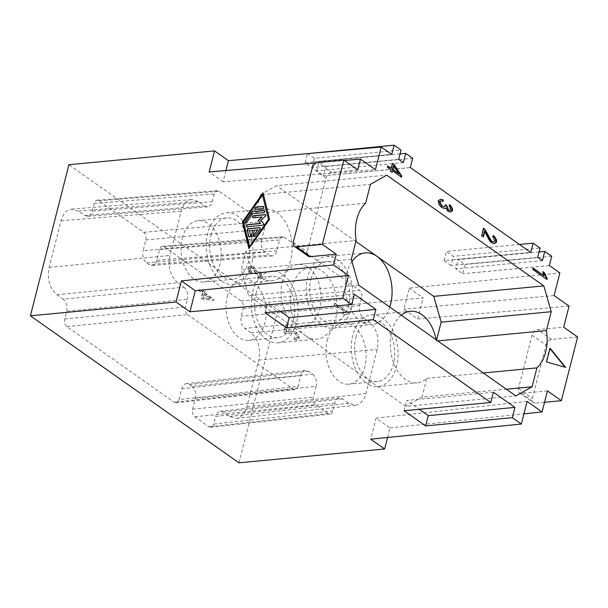 <?xml version="1.0" encoding="UTF-8"?>
<svg xmlns="http://www.w3.org/2000/svg" width="608" height="608" viewBox="0 0 608 608"><rect width="100%" height="100%" fill="white"/><g stroke="black" fill="none" stroke-linecap="round" stroke-linejoin="round"><path stroke-width="0.46" stroke-dasharray="3.04 2.28" d="M539.114 251.91L458.075 259.608L465.029 264.503L462.673 273.76L455.719 268.858L458.075 259.608M542.404 260.627L455.719 268.858M56.932 294.751L177.703 282.743L183.966 287.151L63.186 299.159L56.932 294.751C49.628 288.283 47.029 279.178 49.126 267.429L61.028 220.75C63.042 213.689 66.606 209.806 71.729 209.099L78.257 211.067L84.52 215.475L87.415 216.349C89.695 216.038 91.276 214.312 92.173 211.174L94.141 203.46C94.696 201.499 95.692 200.42 97.113 200.23L98.929 200.769L143.708 232.332C145.738 234.126 146.46 236.656 145.874 239.924L143.123 250.716L261.592 240.008C260.665 245.229 261.82 249.272 265.065 252.145L269.23 255.086L149.089 264.617L146.589 262.861C143.344 259.981 142.188 255.938 143.123 250.716M177.703 282.743C170.407 276.275 167.808 267.17 169.906 255.421L181.176 211.219C183.19 204.159 186.755 200.275 191.877 199.568L198.406 201.537L204.66 205.945L84.52 215.475M519.49 244.477L446.447 251.416L453.401 256.31L540.086 248.079M334.833 403.172L215.726 416.358L213.765 424.065C213.218 425.988 212.253 427.067 210.862 427.295L208.977 426.755L194.788 416.754C192.759 414.96 192.037 412.429 192.622 409.169L195.373 398.377L316.145 386.369L313.394 397.161C312.816 400.429 313.538 402.952 315.56 404.753L328.077 413.569L329.962 414.109C331.352 413.881 332.318 412.802 332.865 410.879L334.833 403.172C335.7 400.094 337.25 398.377 339.469 398.004L342.486 398.871L348.749 403.279L355.536 405.217C360.536 404.388 364.017 400.512 365.978 393.596L377.241 349.395C379.346 337.645 376.747 328.54 369.444 322.073L363.189 317.665C359.944 314.784 358.788 310.741 359.723 305.52L361.684 297.806C362.269 294.546 361.547 292.015 359.518 290.221L284.43 237.302L282.614 236.755C281.192 236.953 280.204 238.032 279.642 239.993L276.891 250.785C275.994 253.924 274.413 255.649 272.133 255.96L269.23 255.086M319.291 323.076A35.963 23.264 84.6 0 0 321.419 324.771A35.963 23.264 84.6 0 0 333.07 328.191A35.963 23.264 84.6 0 0 352.944 299.227A35.963 23.264 84.6 0 0 337.926 260.011A35.963 23.264 84.6 0 0 326.276 256.584A35.963 23.264 84.6 0 0 306.554 283.814A35.963 23.264 84.6 0 0 319.291 323.076M351.948 261.531A35.963 23.264 84.6 0 0 360.43 321.062A35.963 23.264 84.6 0 0 372.081 324.49A35.963 23.264 84.6 0 0 389.728 307.032M225.94 170.536L223.083 181.762L375.44 169.678M544.548 402.291L535.352 403.165A5.708 3.808 125.2 0 1 533.368 402.694A5.708 3.808 125.2 0 1 532.327 398.438L545.954 344.987L532.046 335.183A5.708 3.808 -54.8 0 1 537.692 329.635L563.692 327.165M577.6 336.969L551.593 339.431A5.708 3.808 -54.8 0 0 545.954 344.987M351.325 259.358L241.239 269.808L246.05 250.937L356.136 240.487M551.714 256.272L465.029 264.503M547.451 390.898L521.444 393.368A5.708 3.808 125.2 0 1 519.468 392.89A5.708 3.808 125.2 0 1 518.419 388.641L532.046 335.183M307.39 153.414L314.344 158.316L401.029 150.085M537.73 257.336L451.045 265.567L453.401 256.31M410.301 167.527L323.616 175.758L325.972 166.508L412.657 158.278M276.891 250.785L156.742 260.315L159.494 249.523C160.056 247.562 161.044 246.483 162.473 246.286L164.282 246.833L241.049 300.93C243.078 302.723 243.8 305.254 243.215 308.522L241.247 316.228C240.312 321.45 241.467 325.5 244.712 328.373L250.975 332.781C258.278 339.249 260.878 348.354 258.772 360.103L246.871 406.782C244.91 413.698 241.429 417.574 236.436 418.403L229.642 416.465L223.387 412.057L220.37 411.19C218.143 411.563 216.6 413.28 215.726 416.358M94.141 203.46L214.29 193.929C214.844 191.968 215.84 190.889 217.261 190.699L219.07 191.239L262.177 221.624C264.206 223.417 264.928 225.948 264.343 229.208L261.592 240.008M398.673 159.334L311.988 167.565L305.034 162.67L391.719 154.432M263.576 206.629A1.186 0.79 125.4 0 1 263.712 206.697A1.186 0.79 125.4 0 1 263.826 207.86A1.186 0.79 125.4 0 1 262.747 208.734L255.672 209.41A1.186 0.79 125.4 0 1 255.261 209.312A1.186 0.79 125.4 0 1 255.147 209.205M357.732 169.89L331.725 172.36A5.708 3.808 -54.8 0 0 326.078 177.908L307.215 251.925A5.708 3.808 125.2 0 0 308.256 256.181M227.308 296.476A30.826 19.935 -95.4 0 1 243.17 279.019A30.826 19.935 -95.4 0 1 264.86 322.939A30.826 19.935 -95.4 0 1 248.999 340.396A30.826 19.935 -95.4 0 1 226.45 313.454A30.826 19.935 -95.4 0 1 227.308 296.476M255.915 293.763A30.826 19.935 -95.4 0 1 271.776 276.306A30.826 19.935 -95.4 0 1 293.459 320.226A30.826 19.935 -95.4 0 1 277.605 337.683A30.826 19.935 -95.4 0 1 255.915 293.763M403.347 162.632L316.662 170.863L323.616 175.758M332.34 174.975L410.354 167.572M451.045 265.567L444.091 260.665L530.776 252.434M549.358 265.521L462.673 273.76M569.058 306.12L417.764 318.957L403.856 309.153L409.23 288.086L559.862 272.931M409.23 288.086L423.13 297.882L277.499 311.706L68.917 164.715M252.312 260.756A35.963 23.264 84.6 0 0 237.948 216.228A35.963 23.264 84.6 0 0 226.298 212.808A35.963 23.264 84.6 0 0 206.431 241.771A35.963 23.264 84.6 0 0 221.441 280.987A35.963 23.264 84.6 0 0 233.1 284.415A35.963 23.264 84.6 0 0 252.312 260.756M246.05 250.937A35.963 23.264 84.6 0 0 260.452 277.286A35.963 23.264 84.6 0 0 272.103 280.706A35.963 23.264 84.6 0 0 291.977 251.742A35.963 23.264 84.6 0 0 276.959 212.526A35.963 23.264 84.6 0 0 265.308 209.106A35.963 23.264 84.6 0 0 255.558 213.636L365.644 203.186M401.265 315.157A35.963 23.264 84.6 0 0 390.382 347.601A35.963 23.264 84.6 0 0 405.422 379.445A35.963 23.264 84.6 0 0 417.073 382.873A35.963 23.264 84.6 0 0 426.824 378.336L422.013 397.206L506.327 389.196M426.824 378.336L483.299 372.97M444.091 260.665L446.447 251.416M178.995 399.57L181.746 388.778C182.62 385.7 184.171 383.975 186.39 383.61L189.407 384.469L191.908 386.232L312.679 374.224L308.507 371.283L305.49 370.424C303.27 370.789 301.728 372.514 300.854 375.584L298.102 386.384L178.995 399.57C178.456 401.493 177.483 402.564 176.1 402.8L174.215 402.26L66.85 326.602C64.828 324.801 64.106 322.27 64.684 319.01L66.652 311.304C67.587 306.075 66.432 302.032 63.186 299.159M66.85 326.602L187.629 314.594C185.6 312.801 184.878 310.27 185.463 307.002L187.431 299.296L66.652 311.304M182.316 238.093A30.826 19.935 -95.4 0 1 198.178 220.636A30.826 19.935 -95.4 0 1 219.868 264.556A30.826 19.935 -95.4 0 1 204.007 282.013A30.826 19.935 -95.4 0 1 182.316 238.093M327.286 340.26A30.826 19.935 -95.4 0 1 343.148 322.802A30.826 19.935 -95.4 0 1 364.83 366.715A30.826 19.935 -95.4 0 1 348.969 384.172A30.826 19.935 -95.4 0 1 327.286 340.26M282.294 281.876A30.826 19.935 -95.4 0 1 298.156 264.419A30.826 19.935 -95.4 0 1 320.705 291.361A30.826 19.935 -95.4 0 1 319.838 308.332A30.826 19.935 -95.4 0 1 303.985 325.789A30.826 19.935 -95.4 0 1 282.294 281.876M312.679 374.224C315.924 377.097 317.08 381.148 316.145 386.369M298.102 386.384C297.555 388.307 296.59 389.378 295.199 389.614L293.314 389.074L174.215 402.26M187.629 314.594L293.314 389.074M183.966 287.151C187.211 290.024 188.366 294.074 187.431 299.296M214.29 193.929L212.321 201.643C211.424 204.782 209.844 206.507 207.564 206.819L204.66 205.945M285.836 331.71L287.234 326.169L285.585 325.022L283.7 332.508L284.924 333.176L291.11 332.956L295.382 333.564L297.251 337.387L295.997 338.23L293.9 337.645L293.717 339.203L296.491 339.88L298.665 338.344C298.703 336.026 297.715 333.944 295.693 332.112L290.495 331.185L285.836 331.71L286.269 331.672L287.668 326.131L286.018 324.976L284.134 332.462L285.357 333.138L291.544 332.91L295.815 333.526L297.684 337.341L296.43 338.192L294.333 337.607L294.15 339.158L296.924 339.842L299.098 338.299C299.136 335.981 298.148 333.906 296.126 332.067L290.928 331.14L286.269 331.672M204.341 292.942L213.355 299.25L213.074 300.382L202.753 299.235L201.18 298.14L202.418 293.223L199.09 290.898L199.439 289.514L202.768 291.848L203.156 290.32L204.721 291.422L204.341 292.942L205.154 291.384L203.589 290.282L203.201 291.802L199.872 289.476L199.523 290.852L202.852 293.185L201.613 298.095L203.186 299.197L213.507 300.344L213.788 299.212L204.774 292.904M254.585 273.19L256.12 274.079L257.64 272.787L259.061 273.159L260.771 276.534L259.639 277.248L257.739 276.815L257.701 278.411L260.095 278.89L262.162 277.544C262.132 275.394 261.204 273.448 259.388 271.715L256.173 271.29L253.278 266.79L250.276 266.053L247.973 267.543C247.935 269.724 248.946 271.837 250.99 273.881L251.56 272.658L249.379 268.531L250.724 267.695L252.875 268.242L255.026 272.346L254.585 273.19L256.553 274.033L258.073 272.741L259.494 273.121L261.204 276.496L260.072 277.21L258.172 276.777L258.134 278.373L260.528 278.852L262.595 277.506C262.565 275.356 261.638 273.41 259.821 271.67L256.606 271.252L253.711 266.752L250.709 266.015L248.406 267.505C248.368 269.686 249.379 271.799 251.423 273.843L251.993 272.62L249.812 268.493L251.157 267.657L253.308 268.204L255.459 272.308L255.018 273.144M256.88 271.062L256.173 271.29L256.88 271.062M348.3 313.895L343.991 314.716L342.334 313.553L345.093 312.216L334.21 304.6L334.552 303.225L348.528 312.998L348.3 313.895L348.962 312.953L334.985 303.179L334.643 304.562L345.526 312.178L342.768 313.515L344.424 314.67L348.734 313.85M368.623 384.522A35.963 23.264 84.6 0 0 378.062 386.574A35.963 23.264 84.6 0 0 397.936 357.61A35.963 23.264 84.6 0 0 382.918 318.394A35.963 23.264 84.6 0 0 371.268 314.967A35.963 23.264 84.6 0 0 351.394 343.938A35.963 23.264 84.6 0 0 366.411 383.154A35.963 23.264 84.6 0 0 368.623 384.522M436.582 340.047L436.331 341.035A35.963 23.264 84.6 0 0 436.096 339.705M436.331 341.035L437.783 340.898M265.027 312.725L267.649 302.442L354.335 294.211M316.662 170.863L319.018 161.606L325.972 166.508M223.083 181.762L209.175 171.958M400.056 153.915L319.018 161.606M355.893 337.539A30.826 19.935 -95.4 0 1 371.754 320.082A30.826 19.935 -95.4 0 1 393.437 364.002A30.826 19.935 -95.4 0 1 377.576 381.459A30.826 19.935 -95.4 0 1 355.893 337.539M316.646 162.845L344.386 160.489M554.093 295.572L403.856 309.153M266.433 339.37A35.963 23.264 84.6 0 0 278.092 342.798A35.963 23.264 84.6 0 0 297.304 319.139A35.963 23.264 84.6 0 0 282.94 274.611A35.963 23.264 84.6 0 0 271.29 271.191A35.963 23.264 84.6 0 0 251.416 300.154A35.963 23.264 84.6 0 0 266.433 339.37M156.742 260.315C155.853 263.454 154.265 265.179 151.985 265.491L149.089 264.617M255.558 213.636L260.368 194.773L370.454 184.315M305.034 162.67L307.336 153.634M358.697 285.16L248.604 295.61L241.239 269.808M422.013 397.206L405.741 406.349L515.827 395.899M405.741 406.349L248.604 295.61M210.923 235.38A30.826 19.935 -95.4 0 1 226.784 217.922A30.826 19.935 -95.4 0 1 248.474 261.843A30.826 19.935 -95.4 0 1 232.613 279.3A30.826 19.935 -95.4 0 1 210.923 235.38M257.769 230.075L254.615 230.371L253.24 235.714A1.186 0.79 125.4 0 1 251.644 236.77A1.186 0.79 125.4 0 1 251.56 236.694M310.901 279.156A30.826 19.935 -95.4 0 1 326.762 261.698A30.826 19.935 -95.4 0 1 348.445 305.619A30.826 19.935 -95.4 0 1 332.584 323.076A30.826 19.935 -95.4 0 1 310.901 279.156M417.764 318.957L423.13 297.882M191.908 386.232C195.153 389.105 196.308 393.156 195.373 398.377M314.344 158.316L311.988 167.565M243.474 221.867L249.584 246.498M260.368 194.773L276.64 185.622L386.726 175.172M387.547 437.494L389.986 427.918L376.078 418.114L370.713 439.189M376.078 418.114L527.121 401.394M238.982 462.817L277.499 311.706M252.806 230.538L249.652 230.842L250.754 235.433A1.186 0.79 125.4 0 1 250.283 236.732A1.186 0.79 125.4 0 1 249.151 237.006A1.186 0.79 125.4 0 1 249.06 236.93M280.197 311.281L267.649 302.442M260.186 227.825A1.186 0.79 125.4 0 1 260.292 227.886A1.186 0.79 125.4 0 1 260.247 229.315L255.474 236.026A1.186 0.79 125.4 0 1 254.144 236.535A1.186 0.79 125.4 0 1 254.053 236.459M493.392 392.213L406.706 400.444L419.254 409.283M389.986 427.918L523.944 413.85M355.885 241.475L276.64 185.622M404.084 410.719L406.706 400.444M262.785 195.176L243.686 222.019M305.444 335.669A35.963 23.264 84.6 0 0 317.095 339.089A35.963 23.264 84.6 0 0 336.969 310.126A35.963 23.264 84.6 0 0 321.951 270.91A35.963 23.264 84.6 0 0 310.3 267.49A35.963 23.264 84.6 0 0 290.426 296.453A35.963 23.264 84.6 0 0 305.444 335.669M550.08 348.164L549.647 348.209L549.966 348.604M565.06 367.194L546.106 361.958L549.647 348.209M565.668 367.369L565.235 367.414M546.539 361.92L546.106 361.958M443.118 201.43L440.792 200.982M445.451 204.676L445.018 204.721L445.466 205.094M449.89 210.459L450.764 209.775L448.78 205.96L449.707 205.056M449.213 205.922L448.78 205.96M449.874 204.767L449.441 204.805M450.353 212.04L447.724 211.485L445.307 207.936M444.448 208.4L441.347 207.609C439.105 205.496 437.98 203.209 437.98 200.739L440.359 199.325M443.908 206.614L444.957 205.823L445.018 204.721M392.076 172.322L390.078 171.251L390.473 169.738L387.144 167.375L387.501 165.999L387.858 166.25M390.511 171.213L390.078 171.251M401.113 176.943L392.038 170.848M401.47 177.194L401.037 177.24M390.906 169.693L390.473 169.738M387.577 167.337L387.144 167.375M387.934 165.961L387.501 165.999M390.822 168.363L392.084 163.461L392.441 163.719M392.517 163.423L392.084 163.461M398.658 173.918L393.3 165.938M533.3 268.174L532.866 268.212L533.224 268.47M546.531 279.194L532.509 269.587L532.866 268.212M546.888 279.452L546.455 279.49M532.942 269.549L532.509 269.587M542.822 271.654L542.389 271.7L542.898 272.065M543.727 275.926L542.389 271.7M483.664 228.281L483.231 228.319L483.588 228.585M493.704 241.938L494.768 241.118L492.548 236.938L493.096 235.638L493.4 235.904M492.982 236.892L492.548 236.938M493.529 235.6L493.096 235.638M494.266 243.588L491.408 242.934C489.964 241.832 488.323 239.354 486.484 235.494L484.378 231.428M486.917 235.456L486.484 235.494M483.033 236.656L481.316 235.782L483.231 228.319M483.39 236.907L482.957 236.953M481.749 235.744L481.316 235.782M203.095 297.874L210.269 298.718L203.992 294.325L203.095 297.874L203.528 297.829L204.425 294.287L210.702 298.68L203.528 297.829M289.058 331.398L289.492 331.36M287.234 326.169L287.668 326.131M285.585 325.022L286.018 324.976M283.7 332.508L284.134 332.462M293.9 337.645L294.333 337.607M293.717 339.203L294.15 339.158M203.156 290.32L203.589 290.282M202.768 291.848L203.201 291.802M204.721 291.422L205.154 291.384M199.439 289.514L199.872 289.476M199.09 290.898L199.523 290.852M202.418 293.223L202.852 293.185M201.18 298.14L201.613 298.095M202.753 299.235L203.186 299.197M213.074 300.382L213.507 300.344M213.355 299.25L213.788 299.212M203.992 294.325L204.425 294.287M210.269 298.718L210.702 298.68M256.12 274.079L256.553 274.033M257.739 276.815L258.172 276.777M257.701 278.411L258.134 278.373M250.99 273.881L251.423 273.843M251.56 272.658L251.993 272.62M342.334 313.553L342.768 313.515M345.093 312.216L345.526 312.178M334.552 303.225L334.985 303.179M334.21 304.6L334.643 304.562M343.991 314.716L344.424 314.67M348.528 312.998L348.962 312.953M263.165 193.268L269.724 219.549L248.968 248.383M264.564 210.71A1.186 0.79 125.4 0 1 264.693 210.778A1.186 0.79 125.4 0 1 264.807 211.941A1.186 0.79 125.4 0 1 263.735 212.815L253.012 213.834L247.046 222.224A1.186 0.79 125.4 0 1 245.708 222.733A1.186 0.79 125.4 0 1 245.609 222.642M265.552 214.791A1.186 0.79 125.4 0 1 265.681 214.852A1.186 0.79 125.4 0 1 265.377 216.577L261.106 220.37L263.591 223.516A1.186 0.79 125.4 0 1 263.538 224.671A1.186 0.79 125.4 0 1 262.512 225.446L247.106 226.913A1.186 0.79 125.4 0 1 246.688 226.814A1.186 0.79 125.4 0 1 246.597 226.723M262.299 217.124L253.475 217.96A1.186 0.79 125.4 0 1 253.057 217.862A1.186 0.79 125.4 0 1 252.958 217.77M61.028 220.75L181.176 211.219M78.257 211.067L198.406 201.537M194.788 416.754L315.56 404.753M192.622 409.169L313.394 397.161M518.419 388.641L532.327 398.438M521.444 393.368L535.352 403.165M551.593 339.431L537.692 329.635M159.494 249.523L279.642 239.993M164.282 246.833L284.43 237.302M98.929 200.769L219.07 191.239M293.307 242.121L307.215 251.925M326.078 177.908L312.17 168.112M313.644 161.804L391.658 154.394M452.702 259.798L530.716 252.396M549.412 265.567L471.398 272.977M331.725 172.36L317.817 162.564M146.589 262.861L265.065 252.145M64.684 319.01L185.463 307.002M143.708 232.332L262.177 221.624M145.874 239.924L264.343 229.208M212.321 201.643L92.173 211.174M49.126 267.429L169.906 255.421M213.765 424.065L332.865 410.879M208.977 426.755L328.077 413.569M363.189 317.665L244.712 328.373M359.723 305.52L241.247 316.228M308.507 371.283L189.407 384.469M300.854 375.584L181.746 388.778M241.049 300.93L359.518 290.221M243.215 308.522L361.684 297.806M250.975 332.781L369.444 322.073M246.871 406.782L365.978 393.596M229.642 416.465L348.749 403.279M258.772 360.103L377.241 349.395M342.486 398.871L223.387 412.057M451.197 209.737L450.764 209.775M448.157 211.447L447.724 211.485M441.78 207.564L441.347 207.609M438.414 200.693L437.98 200.739M445.39 205.785L444.957 205.823M495.201 241.08L494.768 241.118M491.842 242.896L491.408 242.934M295.382 333.564L295.815 333.526M289.575 333.199L290.008 333.161M284.924 333.176L285.357 333.138M297.251 337.387L297.684 337.341M298.665 338.344L299.098 338.299M295.693 332.112L296.126 332.067M256.158 273.843L256.591 273.805M259.061 273.159L259.494 273.121M260.771 276.534L261.204 276.496M262.162 277.544L262.595 277.506M259.388 271.715L259.821 271.67M253.278 266.79L253.711 266.752M247.973 267.543L248.406 267.505M249.379 268.531L249.812 268.493M252.875 268.242L253.308 268.204M255.026 272.346L255.459 272.308M71.729 209.099L191.877 199.568M326.276 256.584L365.279 252.882M519.468 392.89L533.368 402.694M162.473 246.286L282.614 236.755M97.113 200.23L217.261 190.699M271.776 276.306L243.17 279.019M233.1 284.415L272.103 280.706M378.062 386.574L417.073 382.873M207.564 206.819L87.415 216.349M272.133 255.96L151.985 265.491M226.784 217.922L198.178 220.636M326.762 261.698L298.156 264.419M371.754 320.082L343.148 322.802M210.862 427.295L329.962 414.109M278.092 342.798L317.095 339.089M305.49 370.424L186.39 383.61M295.199 389.614L176.1 402.8M236.436 418.403L355.536 405.217M339.469 398.004L220.37 411.19M450.566 212.025L450.133 212.063M444.676 208.384L444.243 208.43M440.572 199.295L440.139 199.34M494.486 243.572L494.053 243.61M291.11 332.956L291.544 332.91M287.128 331.717L287.561 331.679M288.298 333.412L288.732 333.366M295.997 338.23L296.43 338.192M296.491 339.88L296.924 339.842M290.495 331.185L290.928 331.14M257.64 272.787L258.073 272.741M259.639 277.248L260.072 277.21M260.095 278.89L260.528 278.852M250.276 266.053L250.709 266.015M250.724 267.695L251.157 267.657M346.872 313.834L347.305 313.796M277.605 337.683L248.999 340.396M377.576 381.459L348.969 384.172M271.29 271.191L310.3 267.49M333.07 328.191L372.081 324.49M226.298 212.808L265.308 209.106M332.584 323.076L303.985 325.789M232.613 279.3L204.007 282.013M371.268 314.967L410.271 311.266"/><path stroke-width="0.91" d="M344.386 160.489L360.476 159.129L357.732 169.89L343.824 160.094L317.817 162.564A5.708 3.808 -54.8 0 0 312.17 168.112L293.307 242.121A5.708 3.808 125.2 0 0 294.356 246.377A5.708 3.808 125.2 0 0 296.332 246.848L322.339 244.378L336.247 254.182L333.503 264.944L348.468 275.492L342.699 298.14L351.713 304.494L354.335 294.211L375.888 309.404L373.266 319.686L490.77 402.488L493.392 392.213L514.946 407.398L512.324 417.681L521.345 424.034L527.121 401.394L542.085 411.943L547.451 390.898L561.359 400.695L577.6 336.969L563.692 327.165L569.058 306.12L554.093 295.572L559.862 272.931L549.412 265.567A2.28 1.474 -95.4 0 1 549.358 265.521L551.714 256.272L544.76 251.378L542.404 260.627L537.73 257.336L540.086 248.079L533.132 243.185L519.49 244.477M544.76 251.378L539.114 251.91M506.327 389.196L532.099 386.749L515.827 395.899L358.697 285.16L351.325 259.358L356.136 240.487A35.963 23.264 84.6 0 1 365.644 203.186L370.454 184.315L386.726 175.172L543.864 285.904L551.228 311.714L441.142 322.164L433.778 296.362L376.937 256.302A35.963 23.264 84.6 0 0 365.279 252.882A35.963 23.264 84.6 0 0 351.948 261.531M255.147 209.205A1.186 0.79 125.4 0 1 255.2 208.05A1.186 0.79 125.4 0 1 256.226 207.267L263.302 206.598A1.186 0.79 125.4 0 1 263.576 206.629M263.051 206.424L255.976 207.092A1.186 0.79 -54.8 0 0 254.904 207.974A1.186 0.79 -54.8 0 0 255.018 209.137A1.186 0.79 -54.8 0 0 255.428 209.236L262.512 208.567A1.186 0.79 -54.8 0 0 263.583 207.685A1.186 0.79 -54.8 0 0 263.469 206.522A1.186 0.79 -54.8 0 0 263.051 206.424L263.302 206.598M400.056 153.915L405.703 153.376L403.347 162.632L398.673 159.334L401.029 150.085L394.075 145.183L391.719 154.432A2.28 1.474 84.6 0 1 391.658 154.394L381.208 147.03L228.448 160.687L225.94 170.536M381.208 147.03L375.44 169.678L360.476 159.129M561.359 400.695L544.548 402.291M394.075 145.183L307.336 153.634M405.703 153.376L412.657 158.278L410.301 167.527A2.28 1.474 -95.4 0 0 410.354 167.572L530.716 252.396A2.28 1.474 84.6 0 0 530.776 252.434L533.132 243.185M521.345 424.034L370.713 439.189L384.613 448.985L238.982 462.817L30.4 315.818L68.917 164.715L214.548 150.89L228.448 160.687M343.824 160.094L322.339 244.378M483.299 372.97L536.91 367.886L532.099 386.749M436.096 339.705A35.963 23.264 84.6 0 0 421.929 314.686A35.963 23.264 84.6 0 0 410.271 311.266A35.963 23.264 84.6 0 0 401.265 315.157M437.783 340.898L546.417 330.585A35.963 23.264 84.6 0 1 536.91 367.886M351.713 304.494L265.027 312.725L286.588 327.917L373.266 319.686M214.548 150.89L209.175 171.958L316.646 162.845M268.462 219.496L262.519 194.978L268.462 219.496L249.584 246.498L268.683 219.648M251.56 236.694A1.186 0.79 125.4 0 1 251.431 235.889L252.806 230.538L251.241 235.752A1.186 0.79 -54.8 0 0 251.461 236.641A1.186 0.79 -54.8 0 0 253.05 235.585L254.41 230.227L257.572 229.93L254 234.969A1.186 0.79 -54.8 0 0 253.954 236.406A1.186 0.79 -54.8 0 0 255.292 235.896L260.049 229.17A1.186 0.79 -54.8 0 0 260.095 227.742A1.186 0.79 -54.8 0 0 259.677 227.643L248.436 228.707A1.186 0.79 -54.8 0 0 247.243 230.386L248.733 236.52A1.186 0.79 -54.8 0 0 248.961 236.877A1.186 0.79 -54.8 0 0 250.093 236.603A1.186 0.79 -54.8 0 0 250.564 235.296L249.455 230.698L252.609 230.402M336.247 254.182L310.24 256.652A5.708 3.808 125.2 0 1 308.256 256.181L294.356 246.377M348.468 275.492L195.305 290.723L181.404 280.919L176.031 301.994L189.939 311.79L342.699 298.14M195.305 290.723L189.939 311.79M249.417 246.377L243.474 221.867L262.519 194.978M551.228 311.714L546.417 330.585M550.08 348.164L565.668 367.369L546.539 361.92L550.08 348.164M442.122 206.074L444.129 206.598L445.39 205.785L445.451 204.676L446.903 205.892L448.552 210.041L450.11 210.452L451.197 209.737L449.213 205.922L449.874 204.767C451.782 206.811 452.694 208.787 452.603 210.702L450.566 212.025L448.157 211.447L445.74 207.898L444.676 208.384L441.78 207.564C439.538 205.451 438.421 203.163 438.414 200.693L440.572 199.295L443.255 199.895L443.118 201.43L441.005 200.952L439.82 201.696L442.122 206.074L441.689 206.112L443.908 206.614M391.256 168.317L392.517 163.423L394.083 164.532L401.759 176.069L401.47 177.194L392.472 170.81L392.076 172.322L390.511 171.213L390.906 169.693L387.577 167.337L387.934 165.961L391.256 168.317L387.858 166.25M542.822 271.654L544.472 272.832L547.116 278.555L546.888 279.452L532.942 269.549L533.3 268.174L544.16 275.888L542.822 271.654M483.664 228.281L484.812 229.277L488.057 234.825C489.66 238.275 491.059 240.502 492.252 241.498L493.924 241.923L495.201 241.08L492.982 236.892L493.529 235.6C495.718 237.728 496.744 239.894 496.599 242.106L494.486 243.572L491.842 242.896C490.398 241.786 488.756 239.309 486.917 235.456L484.812 231.39L483.39 236.907L481.749 235.744L483.664 228.281M280.197 311.281L289.203 317.634L286.588 327.917M249.06 236.93A1.186 0.79 125.4 0 1 248.915 236.649L247.441 230.531A1.186 0.79 125.4 0 1 248.642 228.851L259.882 227.787A1.186 0.79 125.4 0 1 260.186 227.825M254.053 236.459A1.186 0.79 125.4 0 1 254.182 235.106L257.572 229.93M514.946 407.398L428.26 415.629L419.254 409.283M433.778 296.362L543.864 285.904M523.944 413.85L542.085 411.943M389.728 307.032A35.963 23.264 84.6 0 0 376.937 256.302L355.885 241.475M384.613 448.985L387.547 437.494M428.26 415.629L425.638 425.912L404.084 410.719L490.77 402.488M30.4 315.818L176.031 301.994M333.503 264.944L181.404 280.919M263.066 192.835L242.425 221.966L248.87 248.52L269.504 219.397L263.066 192.835M441.142 322.164L436.582 340.047M289.203 317.634L375.888 309.404M425.638 425.912L512.324 417.681M392.821 169.434L399.091 173.88L393.733 165.893L392.821 169.434L392.388 169.472L399.091 173.88M549.966 348.604L565.06 367.194M440.792 200.982L439.386 201.734L441.689 206.112M445.466 205.094L446.47 205.937L448.119 210.087L449.89 210.459M446.903 205.892L446.47 205.937M449.441 204.805C451.349 206.849 452.253 208.833 452.17 210.74L450.353 212.04M445.74 207.898L444.448 208.4M443.255 199.895L442.814 199.933L442.708 201.24M440.359 199.325L442.814 199.933M394.083 164.532L393.65 164.578L401.326 176.115L401.113 176.943M401.759 176.069L401.326 176.115M392.472 170.81L391.719 172.072M392.441 163.719L393.65 164.578M393.733 165.893L393.3 165.938L392.388 169.472M533.224 268.47L544.16 275.888M547.116 278.555L546.531 279.194M542.898 272.065L544.038 272.87L546.683 278.601M544.472 272.832L544.038 272.87M483.231 228.319L484.378 229.322L487.624 234.863C489.227 238.313 490.618 240.54 491.819 241.543L493.704 241.938M493.096 235.638C495.284 237.766 496.31 239.94 496.166 242.151L494.266 243.588M484.812 231.39L484.378 231.428L483.033 236.656M252.799 211.576A1.186 0.79 -54.8 0 0 251.887 212.184L245.533 221.145A1.186 0.79 -54.8 0 0 245.495 222.581A1.186 0.79 -54.8 0 0 246.825 222.072L252.776 213.666L263.5 212.648A1.186 0.79 -54.8 0 0 264.571 211.774A1.186 0.79 -54.8 0 0 264.457 210.611A1.186 0.79 -54.8 0 0 264.047 210.505L252.799 211.576L264.282 210.68A1.186 0.79 125.4 0 1 264.564 210.71M258.134 220.476L260.437 223.387L247.441 224.626A1.186 0.79 -54.8 0 0 246.369 225.5A1.186 0.79 -54.8 0 0 246.483 226.662A1.186 0.79 -54.8 0 0 246.901 226.761L262.306 225.302A1.186 0.79 -54.8 0 0 263.332 224.527A1.186 0.79 -54.8 0 0 263.378 223.364L260.885 220.21L265.149 216.418A1.186 0.79 -54.8 0 0 265.453 214.692A1.186 0.79 -54.8 0 0 265.035 214.594L253.794 215.658A1.186 0.79 -54.8 0 0 252.715 216.539A1.186 0.79 -54.8 0 0 252.837 217.702A1.186 0.79 -54.8 0 0 253.247 217.801L262.071 216.965L258.354 220.628L262.071 216.965M242.425 221.966L263.165 193.268M248.968 248.383L242.645 222.118M245.609 222.642A1.186 0.79 125.4 0 1 245.754 221.304L252.122 212.352A1.186 0.79 125.4 0 1 253.042 211.744M252.958 217.77A1.186 0.79 125.4 0 1 252.989 216.608A1.186 0.79 125.4 0 1 254.022 215.825L265.263 214.753A1.186 0.79 125.4 0 1 265.552 214.791M246.597 226.723A1.186 0.79 125.4 0 1 246.62 225.568A1.186 0.79 125.4 0 1 247.654 224.77L260.65 223.539L258.354 220.628M296.332 246.848L310.24 256.652M439.82 201.696L439.386 201.734M446.827 206.097L446.394 206.135M448.552 210.041L448.119 210.087M452.603 210.702L452.17 210.74M484.812 229.277L484.378 229.322M492.252 241.498L491.819 241.543M488.057 234.825L487.624 234.863M496.599 242.106L496.166 242.151M441.005 200.952L440.572 200.99M450.11 210.452L449.677 210.49M444.129 206.598L443.696 206.644M493.924 241.923L493.491 241.969"/></g></svg>
